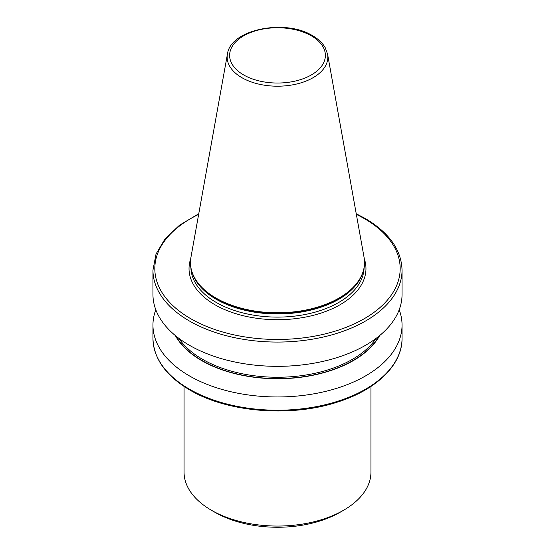 <?xml version="1.0" encoding="UTF-8"?>
<svg xmlns="http://www.w3.org/2000/svg" width="555" height="555" viewBox="0 0 555 555"><rect width="100%" height="100%" fill="white"/><g stroke="black" fill="none" stroke-linecap="round" stroke-linejoin="round"><path stroke-width="0.83" d="M327.575 54.133L364.066 257.347A87.031 50.248 180 0 1 364.531 262.529A87.031 50.248 180 0 1 310.807 308.955A87.031 50.248 180 0 1 215.957 298.056A87.031 50.248 180 0 1 190.469 262.529A87.031 50.248 180 0 1 190.934 257.347L227.425 54.133A50.345 29.068 180 0 0 241.904 77.686A50.345 29.068 180 0 0 299.145 83.375A50.345 29.068 180 0 0 327.575 54.133L325.258 47.758C322.594 43.068 318.376 39.058 312.604 35.721C285.298 18.586 230.346 29.276 227.425 54.133M364.531 262.73A87.031 50.248 180 0 1 364.531 262.938A87.031 50.248 180 0 1 356.948 283.445A87.031 50.248 180 0 1 215.957 298.465A87.031 50.248 180 0 1 198.052 283.445A87.031 50.248 180 0 1 190.469 262.938A87.031 50.248 180 0 1 190.469 262.73M402.049 270.16L402.049 294.434A124.549 71.907 180 0 1 325.161 360.868A124.549 71.907 180 0 1 189.428 345.279A124.549 71.907 180 0 1 152.951 294.434L152.951 270.16A124.549 71.907 180 0 0 189.428 321.005A124.549 71.907 180 0 0 325.161 336.594A124.549 71.907 180 0 0 402.049 270.16C401.438 249.861 389.145 232.628 365.183 218.455L356.248 213.772M379.669 335.56A107.177 61.876 180 0 1 201.715 360.618A107.177 61.876 180 0 1 175.331 335.56M399.191 309.745A124.549 71.907 180 0 1 402.049 325.057A124.549 71.907 180 0 1 325.161 391.49A124.549 71.907 180 0 1 189.428 375.901A124.549 71.907 180 0 1 152.951 325.057A124.549 71.907 180 0 1 155.809 309.745M370.948 386.46L370.948 472.104A93.448 53.953 180 0 1 343.58 510.253A93.448 53.953 180 0 1 211.42 510.253L211.42 510.253A93.448 53.953 180 0 1 184.052 472.104L184.052 386.46M343.58 510.253L340.055 512.293A88.467 51.074 180 0 1 214.945 512.293L211.42 510.253L214.945 512.293M198.648 214.376A122.676 70.825 0 0 0 190.753 318.716A122.676 70.825 0 0 0 364.246 318.716A122.676 70.825 0 0 0 364.246 218.552A122.676 70.825 0 0 0 356.352 214.376M189.428 389.166A124.549 71.907 0 0 0 325.161 404.755A124.549 71.907 0 0 0 402.049 338.321C402.396 364.725 376.526 389.825 337.62 402.028C290.882 417.554 227.488 412.448 189.817 390.026C165.855 375.853 153.562 358.62 152.951 338.321A124.549 71.907 0 0 0 189.428 389.166M243.645 74.939A47.883 27.646 0 0 0 311.355 74.939A47.883 27.646 0 0 0 311.355 35.846A47.883 27.646 0 0 0 243.645 35.846A47.883 27.646 0 0 0 243.645 74.939M356.865 283.556A86.851 50.144 180 0 1 356.782 283.667A86.851 50.144 180 0 1 216.089 298.652A86.851 50.144 180 0 1 198.218 283.667A86.851 50.144 180 0 1 198.135 283.556M361.652 275.752A86.594 49.999 180 0 1 300.9 312.097A86.594 49.999 180 0 1 216.27 299.311A86.594 49.999 180 0 1 193.348 275.752M364.08 268.044A86.594 49.999 180 0 1 309.884 313.478A86.594 49.999 180 0 1 216.27 302.461A86.594 49.999 180 0 1 190.92 268.044M364.281 258.713A88.467 51.074 180 0 1 319.167 313.686A88.467 51.074 180 0 1 214.945 304.75A88.467 51.074 180 0 1 190.719 258.713M376.186 338.3A105.908 61.147 180 0 1 202.61 359.342A105.908 61.147 180 0 1 178.814 338.3M379.03 336.08A106.844 61.688 180 0 1 201.951 360.486A106.844 61.688 180 0 1 175.97 336.08M364.531 262.529L364.531 262.938M402.049 325.057L402.049 338.321M152.951 325.057L152.951 338.321M190.469 262.529L190.469 262.938M198.752 213.772L179.563 225.163L165.085 238.775L156.038 254.024L152.951 270.16"/></g></svg>

